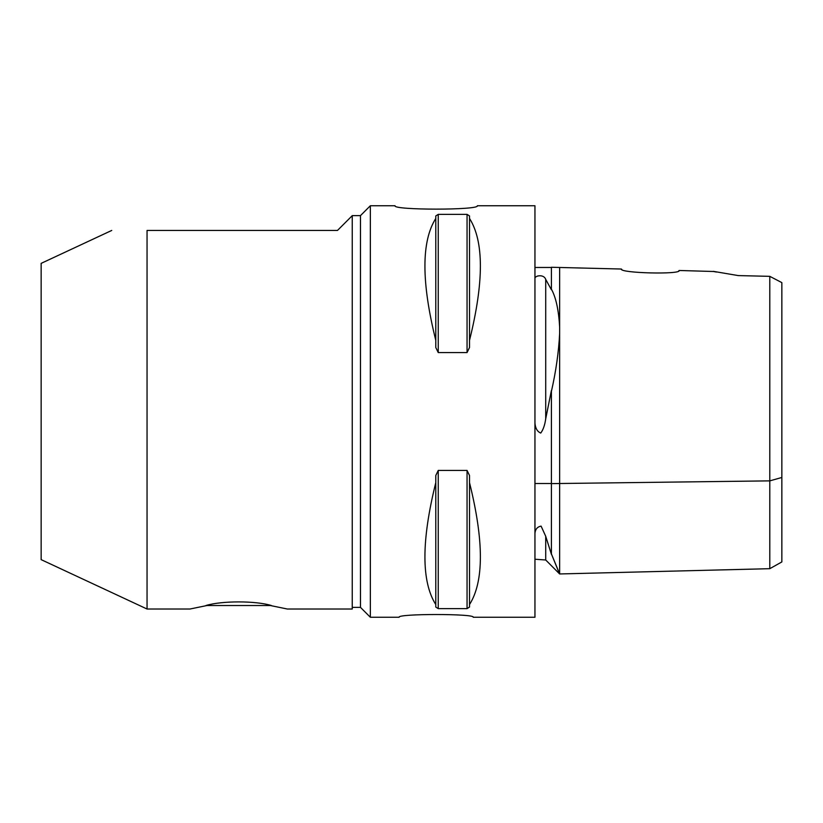 <?xml version="1.0" encoding="UTF-8"?>
<svg xmlns="http://www.w3.org/2000/svg" width="823" height="823" viewBox="0 0 823 823"><rect width="100%" height="100%" fill="white"/><g stroke="black" fill="none" stroke-linecap="round" stroke-linejoin="round"><path stroke-width="1.23" d="M205.956 605.522C221.778 600.697 255.593 600.697 271.384 605.522L205.956 605.522M352.285 215.626L337.471 230.44L147.05 230.44C99.686 230.44 99.686 230.44 147.05 230.44C99.686 230.44 99.686 230.44 147.05 230.44L147.05 609.02L189.969 609.02L206.995 605.522M270.345 605.522L287.371 609.02L352.244 609.02L352.244 215.667M395.04 205.75C392.509 210.256 479.871 210.256 477.34 205.75C479.871 210.256 392.509 210.256 395.04 205.75L370.35 205.75L370.35 617.25L399.155 617.25C396.881 613.608 475.499 613.608 473.225 617.25C475.499 613.608 396.881 613.608 399.155 617.25M352.244 215.626L360.474 215.626L360.474 607.374L370.35 617.25M111.743 230.44L41.15 263.36L41.15 559.64L147.05 609.02M551.41 289.151C555.978 297.545 558.724 310.23 559.64 327.225L559.64 267.475L551.41 267.269L551.41 289.758L545.711 279.388C543.91 274.008 535.351 275.54 534.95 278.143M534.95 267.475L551.41 267.475M534.95 423.125C535.423 428.382 537.357 431.684 540.742 433.052C543.211 429.771 544.857 425.038 545.711 418.845L551.41 390.421L551.41 554.321L545.711 536.267L551.41 554.321M534.95 483.513L551.41 483.513M534.95 559.229L545.711 559.99L545.711 536.267L541.092 526.113C537.429 526.771 535.392 529.148 534.95 533.222M537.121 276.261L537.769 275.942M559.424 573.425L559.084 572.685M558.755 571.964L551.41 553.941L559.64 573.888L559.64 483.513L769.793 480.869L769.793 568.683L769.793 276.343L781.85 282.618L769.793 276.343L738.231 275.592L769.793 276.343M678.666 270.973L679.16 270.489C681.341 274.738 619.122 273.143 621.375 269.028L621.406 269.172M621.849 269.533L621.375 269.028C619.122 273.143 681.341 274.738 679.16 270.489L713.623 271.497M714.014 271.6L716.483 272.053M738.046 275.551L713.294 271.343M559.64 267.475L621.375 269.028M559.64 327.225L559.64 333.387C558.735 351.781 555.998 371.122 551.41 391.409M781.85 282.618L781.85 561.934L781.85 477.474L769.793 480.869M559.64 333.387L559.64 483.513L551.41 483.615M477.34 205.75L534.95 205.75L534.95 617.25L473.225 617.25M469.522 604.555L469.522 607.045L467.053 608.629L438.248 608.629L435.779 607.045L435.779 475.509L438.248 470.427L467.053 470.427L469.522 475.509L469.522 482.659C483.996 541.009 483.996 581.645 469.522 604.555L469.522 482.659M435.779 604.555C421.304 581.645 421.304 541.009 435.779 482.659M469.522 340.341L469.522 347.491L467.053 352.573L438.248 352.573L435.779 347.491L435.779 215.955L438.248 214.371L467.053 214.371L469.522 215.955L469.522 218.445C483.996 241.355 483.996 281.991 469.522 340.341L469.522 218.445M435.779 340.341C421.304 281.991 421.304 241.355 435.779 218.445M467.053 214.371L467.053 352.573L469.522 347.491M469.522 475.509L467.053 470.427L467.053 608.629M545.711 418.845L545.711 279.388M438.248 608.629L438.248 470.427M438.248 352.573L438.248 214.371M352.244 607.374L360.474 607.374M781.85 561.934L769.793 568.683L559.64 573.96L545.711 559.99M360.474 215.626L370.35 205.75"/></g></svg>

